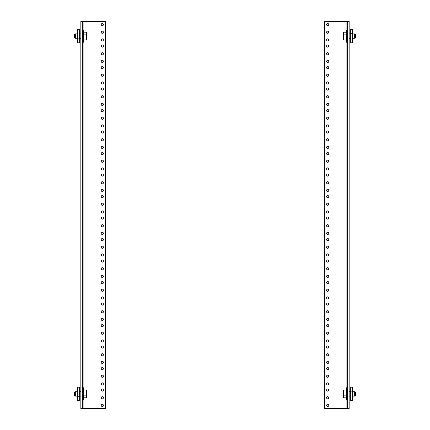 <?xml version="1.0" encoding="UTF-8"?>
<svg xmlns="http://www.w3.org/2000/svg" width="430" height="430" viewBox="0 0 430 430"><rect width="100%" height="100%" fill="white"/><g stroke="black" fill="none" stroke-linecap="round" stroke-linejoin="round"><path stroke-width="0.64" d="M326.574 24.569A1.086 1.086 0 0 1 327.66 23.483A1.086 1.086 0 0 1 328.746 24.569A1.086 1.086 0 0 1 327.66 25.66A1.086 1.086 0 0 1 326.574 24.569M326.574 39.931A1.086 1.086 0 0 1 327.66 38.84A1.086 1.086 0 0 1 328.746 39.931A1.086 1.086 0 0 1 327.66 41.017A1.086 1.086 0 0 1 326.574 39.931M326.574 46.069A1.086 1.086 0 0 1 327.66 44.983A1.086 1.086 0 0 1 328.746 46.069A1.086 1.086 0 0 1 327.66 47.16A1.086 1.086 0 0 1 326.574 46.069M326.574 32.25A1.086 1.086 0 0 1 327.66 31.164A1.086 1.086 0 0 1 328.746 32.25A1.086 1.086 0 0 1 327.66 33.336A1.086 1.086 0 0 1 326.574 32.25M326.574 61.431A1.086 1.086 0 0 1 327.66 60.34A1.086 1.086 0 0 1 328.746 61.431A1.086 1.086 0 0 1 327.66 62.517A1.086 1.086 0 0 1 326.574 61.431M326.574 67.569A1.086 1.086 0 0 1 327.66 66.483A1.086 1.086 0 0 1 328.746 67.569A1.086 1.086 0 0 1 327.66 68.66A1.086 1.086 0 0 1 326.574 67.569M326.574 53.75A1.086 1.086 0 0 1 327.66 52.664A1.086 1.086 0 0 1 328.746 53.75A1.086 1.086 0 0 1 327.66 54.836A1.086 1.086 0 0 1 326.574 53.75M326.574 82.931A1.086 1.086 0 0 1 327.66 81.84A1.086 1.086 0 0 1 328.746 82.931A1.086 1.086 0 0 1 327.66 84.017A1.086 1.086 0 0 1 326.574 82.931M326.574 89.069A1.086 1.086 0 0 1 327.66 87.983A1.086 1.086 0 0 1 328.746 89.069A1.086 1.086 0 0 1 327.66 90.16A1.086 1.086 0 0 1 326.574 89.069M326.574 75.25A1.086 1.086 0 0 1 327.66 74.164A1.086 1.086 0 0 1 328.746 75.25A1.086 1.086 0 0 1 327.66 76.336A1.086 1.086 0 0 1 326.574 75.25M326.574 104.431A1.086 1.086 0 0 1 327.66 103.34A1.086 1.086 0 0 1 328.746 104.431A1.086 1.086 0 0 1 327.66 105.517A1.086 1.086 0 0 1 326.574 104.431M326.574 110.569A1.086 1.086 0 0 1 327.66 109.483A1.086 1.086 0 0 1 328.746 110.569A1.086 1.086 0 0 1 327.66 111.66A1.086 1.086 0 0 1 326.574 110.569M326.574 96.75A1.086 1.086 0 0 1 327.66 95.664A1.086 1.086 0 0 1 328.746 96.75A1.086 1.086 0 0 1 327.66 97.836A1.086 1.086 0 0 1 326.574 96.75M326.574 125.931A1.086 1.086 0 0 1 327.66 124.84A1.086 1.086 0 0 1 328.746 125.931A1.086 1.086 0 0 1 327.66 127.017A1.086 1.086 0 0 1 326.574 125.931M326.574 132.069A1.086 1.086 0 0 1 327.66 130.983A1.086 1.086 0 0 1 328.746 132.069A1.086 1.086 0 0 1 327.66 133.16A1.086 1.086 0 0 1 326.574 132.069M326.574 118.25A1.086 1.086 0 0 1 327.66 117.164A1.086 1.086 0 0 1 328.746 118.25A1.086 1.086 0 0 1 327.66 119.336A1.086 1.086 0 0 1 326.574 118.25M326.574 147.431A1.086 1.086 0 0 1 327.66 146.34A1.086 1.086 0 0 1 328.746 147.431A1.086 1.086 0 0 1 327.66 148.517A1.086 1.086 0 0 1 326.574 147.431M326.574 153.569A1.086 1.086 0 0 1 327.66 152.483A1.086 1.086 0 0 1 328.746 153.569A1.086 1.086 0 0 1 327.66 154.66A1.086 1.086 0 0 1 326.574 153.569M326.574 139.75A1.086 1.086 0 0 1 327.66 138.664A1.086 1.086 0 0 1 328.746 139.75A1.086 1.086 0 0 1 327.66 140.836A1.086 1.086 0 0 1 326.574 139.75M326.574 168.931A1.086 1.086 0 0 1 327.66 167.84A1.086 1.086 0 0 1 328.746 168.931A1.086 1.086 0 0 1 327.66 170.017A1.086 1.086 0 0 1 326.574 168.931M326.574 175.069A1.086 1.086 0 0 1 327.66 173.983A1.086 1.086 0 0 1 328.746 175.069A1.086 1.086 0 0 1 327.66 176.16A1.086 1.086 0 0 1 326.574 175.069M326.574 161.25A1.086 1.086 0 0 1 327.66 160.164A1.086 1.086 0 0 1 328.746 161.25A1.086 1.086 0 0 1 327.66 162.336A1.086 1.086 0 0 1 326.574 161.25M326.574 190.431A1.086 1.086 0 0 1 327.66 189.34A1.086 1.086 0 0 1 328.746 190.431A1.086 1.086 0 0 1 327.66 191.517A1.086 1.086 0 0 1 326.574 190.431M326.574 196.569A1.086 1.086 0 0 1 327.66 195.483A1.086 1.086 0 0 1 328.746 196.569A1.086 1.086 0 0 1 327.66 197.66A1.086 1.086 0 0 1 326.574 196.569M326.574 182.75A1.086 1.086 0 0 1 327.66 181.664A1.086 1.086 0 0 1 328.746 182.75A1.086 1.086 0 0 1 327.66 183.836A1.086 1.086 0 0 1 326.574 182.75M326.574 211.931A1.086 1.086 0 0 1 327.66 210.84A1.086 1.086 0 0 1 328.746 211.931A1.086 1.086 0 0 1 327.66 213.017A1.086 1.086 0 0 1 326.574 211.931M326.574 218.069A1.086 1.086 0 0 1 327.66 216.983A1.086 1.086 0 0 1 328.746 218.069A1.086 1.086 0 0 1 327.66 219.16A1.086 1.086 0 0 1 326.574 218.069M326.574 204.25A1.086 1.086 0 0 1 327.66 203.164A1.086 1.086 0 0 1 328.746 204.25A1.086 1.086 0 0 1 327.66 205.336A1.086 1.086 0 0 1 326.574 204.25M326.574 233.431A1.086 1.086 0 0 1 327.66 232.34A1.086 1.086 0 0 1 328.746 233.431A1.086 1.086 0 0 1 327.66 234.517A1.086 1.086 0 0 1 326.574 233.431M326.574 239.569A1.086 1.086 0 0 1 327.66 238.483A1.086 1.086 0 0 1 328.746 239.569A1.086 1.086 0 0 1 327.66 240.66A1.086 1.086 0 0 1 326.574 239.569M326.574 225.75A1.086 1.086 0 0 1 327.66 224.664A1.086 1.086 0 0 1 328.746 225.75A1.086 1.086 0 0 1 327.66 226.836A1.086 1.086 0 0 1 326.574 225.75M326.574 254.931A1.086 1.086 0 0 1 327.66 253.84A1.086 1.086 0 0 1 328.746 254.931A1.086 1.086 0 0 1 327.66 256.017A1.086 1.086 0 0 1 326.574 254.931M326.574 261.069A1.086 1.086 0 0 1 327.66 259.983A1.086 1.086 0 0 1 328.746 261.069A1.086 1.086 0 0 1 327.66 262.16A1.086 1.086 0 0 1 326.574 261.069M326.574 247.25A1.086 1.086 0 0 1 327.66 246.164A1.086 1.086 0 0 1 328.746 247.25A1.086 1.086 0 0 1 327.66 248.336A1.086 1.086 0 0 1 326.574 247.25M326.574 276.431A1.086 1.086 0 0 1 327.66 275.34A1.086 1.086 0 0 1 328.746 276.431A1.086 1.086 0 0 1 327.66 277.517A1.086 1.086 0 0 1 326.574 276.431M326.574 282.569A1.086 1.086 0 0 1 327.66 281.483A1.086 1.086 0 0 1 328.746 282.569A1.086 1.086 0 0 1 327.66 283.66A1.086 1.086 0 0 1 326.574 282.569M326.574 268.75A1.086 1.086 0 0 1 327.66 267.664A1.086 1.086 0 0 1 328.746 268.75A1.086 1.086 0 0 1 327.66 269.836A1.086 1.086 0 0 1 326.574 268.75M326.574 297.931A1.086 1.086 0 0 1 327.66 296.84A1.086 1.086 0 0 1 328.746 297.931A1.086 1.086 0 0 1 327.66 299.017A1.086 1.086 0 0 1 326.574 297.931M326.574 304.069A1.086 1.086 0 0 1 327.66 302.983A1.086 1.086 0 0 1 328.746 304.069A1.086 1.086 0 0 1 327.66 305.16A1.086 1.086 0 0 1 326.574 304.069M326.574 290.25A1.086 1.086 0 0 1 327.66 289.164A1.086 1.086 0 0 1 328.746 290.25A1.086 1.086 0 0 1 327.66 291.336A1.086 1.086 0 0 1 326.574 290.25M326.574 319.431A1.086 1.086 0 0 1 327.66 318.34A1.086 1.086 0 0 1 328.746 319.431A1.086 1.086 0 0 1 327.66 320.517A1.086 1.086 0 0 1 326.574 319.431M326.574 325.569A1.086 1.086 0 0 1 327.66 324.483A1.086 1.086 0 0 1 328.746 325.569A1.086 1.086 0 0 1 327.66 326.66A1.086 1.086 0 0 1 326.574 325.569M326.574 311.75A1.086 1.086 0 0 1 327.66 310.664A1.086 1.086 0 0 1 328.746 311.75A1.086 1.086 0 0 1 327.66 312.836A1.086 1.086 0 0 1 326.574 311.75M326.574 340.931A1.086 1.086 0 0 1 327.66 339.84A1.086 1.086 0 0 1 328.746 340.931A1.086 1.086 0 0 1 327.66 342.017A1.086 1.086 0 0 1 326.574 340.931M326.574 347.069A1.086 1.086 0 0 1 327.66 345.983A1.086 1.086 0 0 1 328.746 347.069A1.086 1.086 0 0 1 327.66 348.16A1.086 1.086 0 0 1 326.574 347.069M326.574 333.25A1.086 1.086 0 0 1 327.66 332.164A1.086 1.086 0 0 1 328.746 333.25A1.086 1.086 0 0 1 327.66 334.336A1.086 1.086 0 0 1 326.574 333.25M326.574 362.431A1.086 1.086 0 0 1 327.66 361.34A1.086 1.086 0 0 1 328.746 362.431A1.086 1.086 0 0 1 327.66 363.517A1.086 1.086 0 0 1 326.574 362.431M326.574 368.569A1.086 1.086 0 0 1 327.66 367.483A1.086 1.086 0 0 1 328.746 368.569A1.086 1.086 0 0 1 327.66 369.66A1.086 1.086 0 0 1 326.574 368.569M326.574 354.75A1.086 1.086 0 0 1 327.66 353.664A1.086 1.086 0 0 1 328.746 354.75A1.086 1.086 0 0 1 327.66 355.836A1.086 1.086 0 0 1 326.574 354.75M326.574 383.931A1.086 1.086 0 0 1 327.66 382.84A1.086 1.086 0 0 1 328.746 383.931A1.086 1.086 0 0 1 327.66 385.017A1.086 1.086 0 0 1 326.574 383.931M326.574 390.069A1.086 1.086 0 0 1 327.66 388.983A1.086 1.086 0 0 1 328.746 390.069A1.086 1.086 0 0 1 327.66 391.16A1.086 1.086 0 0 1 326.574 390.069M326.574 376.25A1.086 1.086 0 0 1 327.66 375.164A1.086 1.086 0 0 1 328.746 376.25A1.086 1.086 0 0 1 327.66 377.336A1.086 1.086 0 0 1 326.574 376.25M326.574 405.431A1.086 1.086 0 0 1 327.66 404.34A1.086 1.086 0 0 1 328.746 405.431A1.086 1.086 0 0 1 327.66 406.517A1.086 1.086 0 0 1 326.574 405.431M326.574 397.75A1.086 1.086 0 0 1 327.66 396.664A1.086 1.086 0 0 1 328.746 397.75A1.086 1.086 0 0 1 327.66 398.836A1.086 1.086 0 0 1 326.574 397.75M324.591 408.5L324.591 21.5L349.16 21.5L349.16 408.5L324.591 408.5M347.623 21.5L347.623 408.5M103.426 405.431A1.086 1.086 0 0 1 102.34 406.517A1.086 1.086 0 0 1 101.254 405.431A1.086 1.086 0 0 1 102.34 404.34A1.086 1.086 0 0 1 103.426 405.431M103.426 390.069A1.086 1.086 0 0 1 102.34 391.16A1.086 1.086 0 0 1 101.254 390.069A1.086 1.086 0 0 1 102.34 388.983A1.086 1.086 0 0 1 103.426 390.069M103.426 383.931A1.086 1.086 0 0 1 102.34 385.017A1.086 1.086 0 0 1 101.254 383.931A1.086 1.086 0 0 1 102.34 382.84A1.086 1.086 0 0 1 103.426 383.931M103.426 397.75A1.086 1.086 0 0 1 102.34 398.836A1.086 1.086 0 0 1 101.254 397.75A1.086 1.086 0 0 1 102.34 396.664A1.086 1.086 0 0 1 103.426 397.75M103.426 368.569A1.086 1.086 0 0 1 102.34 369.66A1.086 1.086 0 0 1 101.254 368.569A1.086 1.086 0 0 1 102.34 367.483A1.086 1.086 0 0 1 103.426 368.569M103.426 362.431A1.086 1.086 0 0 1 102.34 363.517A1.086 1.086 0 0 1 101.254 362.431A1.086 1.086 0 0 1 102.34 361.34A1.086 1.086 0 0 1 103.426 362.431M103.426 376.25A1.086 1.086 0 0 1 102.34 377.336A1.086 1.086 0 0 1 101.254 376.25A1.086 1.086 0 0 1 102.34 375.164A1.086 1.086 0 0 1 103.426 376.25M103.426 347.069A1.086 1.086 0 0 1 102.34 348.16A1.086 1.086 0 0 1 101.254 347.069A1.086 1.086 0 0 1 102.34 345.983A1.086 1.086 0 0 1 103.426 347.069M103.426 340.931A1.086 1.086 0 0 1 102.34 342.017A1.086 1.086 0 0 1 101.254 340.931A1.086 1.086 0 0 1 102.34 339.84A1.086 1.086 0 0 1 103.426 340.931M103.426 354.75A1.086 1.086 0 0 1 102.34 355.836A1.086 1.086 0 0 1 101.254 354.75A1.086 1.086 0 0 1 102.34 353.664A1.086 1.086 0 0 1 103.426 354.75M103.426 325.569A1.086 1.086 0 0 1 102.34 326.66A1.086 1.086 0 0 1 101.254 325.569A1.086 1.086 0 0 1 102.34 324.483A1.086 1.086 0 0 1 103.426 325.569M103.426 319.431A1.086 1.086 0 0 1 102.34 320.517A1.086 1.086 0 0 1 101.254 319.431A1.086 1.086 0 0 1 102.34 318.34A1.086 1.086 0 0 1 103.426 319.431M103.426 333.25A1.086 1.086 0 0 1 102.34 334.336A1.086 1.086 0 0 1 101.254 333.25A1.086 1.086 0 0 1 102.34 332.164A1.086 1.086 0 0 1 103.426 333.25M103.426 304.069A1.086 1.086 0 0 1 102.34 305.16A1.086 1.086 0 0 1 101.254 304.069A1.086 1.086 0 0 1 102.34 302.983A1.086 1.086 0 0 1 103.426 304.069M103.426 297.931A1.086 1.086 0 0 1 102.34 299.017A1.086 1.086 0 0 1 101.254 297.931A1.086 1.086 0 0 1 102.34 296.84A1.086 1.086 0 0 1 103.426 297.931M103.426 311.75A1.086 1.086 0 0 1 102.34 312.836A1.086 1.086 0 0 1 101.254 311.75A1.086 1.086 0 0 1 102.34 310.664A1.086 1.086 0 0 1 103.426 311.75M103.426 282.569A1.086 1.086 0 0 1 102.34 283.66A1.086 1.086 0 0 1 101.254 282.569A1.086 1.086 0 0 1 102.34 281.483A1.086 1.086 0 0 1 103.426 282.569M103.426 276.431A1.086 1.086 0 0 1 102.34 277.517A1.086 1.086 0 0 1 101.254 276.431A1.086 1.086 0 0 1 102.34 275.34A1.086 1.086 0 0 1 103.426 276.431M103.426 290.25A1.086 1.086 0 0 1 102.34 291.336A1.086 1.086 0 0 1 101.254 290.25A1.086 1.086 0 0 1 102.34 289.164A1.086 1.086 0 0 1 103.426 290.25M103.426 261.069A1.086 1.086 0 0 1 102.34 262.16A1.086 1.086 0 0 1 101.254 261.069A1.086 1.086 0 0 1 102.34 259.983A1.086 1.086 0 0 1 103.426 261.069M103.426 254.931A1.086 1.086 0 0 1 102.34 256.017A1.086 1.086 0 0 1 101.254 254.931A1.086 1.086 0 0 1 102.34 253.84A1.086 1.086 0 0 1 103.426 254.931M103.426 268.75A1.086 1.086 0 0 1 102.34 269.836A1.086 1.086 0 0 1 101.254 268.75A1.086 1.086 0 0 1 102.34 267.664A1.086 1.086 0 0 1 103.426 268.75M103.426 239.569A1.086 1.086 0 0 1 102.34 240.66A1.086 1.086 0 0 1 101.254 239.569A1.086 1.086 0 0 1 102.34 238.483A1.086 1.086 0 0 1 103.426 239.569M103.426 233.431A1.086 1.086 0 0 1 102.34 234.517A1.086 1.086 0 0 1 101.254 233.431A1.086 1.086 0 0 1 102.34 232.34A1.086 1.086 0 0 1 103.426 233.431M103.426 247.25A1.086 1.086 0 0 1 102.34 248.336A1.086 1.086 0 0 1 101.254 247.25A1.086 1.086 0 0 1 102.34 246.164A1.086 1.086 0 0 1 103.426 247.25M103.426 218.069A1.086 1.086 0 0 1 102.34 219.16A1.086 1.086 0 0 1 101.254 218.069A1.086 1.086 0 0 1 102.34 216.983A1.086 1.086 0 0 1 103.426 218.069M103.426 211.931A1.086 1.086 0 0 1 102.34 213.017A1.086 1.086 0 0 1 101.254 211.931A1.086 1.086 0 0 1 102.34 210.84A1.086 1.086 0 0 1 103.426 211.931M103.426 225.75A1.086 1.086 0 0 1 102.34 226.836A1.086 1.086 0 0 1 101.254 225.75A1.086 1.086 0 0 1 102.34 224.664A1.086 1.086 0 0 1 103.426 225.75M103.426 196.569A1.086 1.086 0 0 1 102.34 197.66A1.086 1.086 0 0 1 101.254 196.569A1.086 1.086 0 0 1 102.34 195.483A1.086 1.086 0 0 1 103.426 196.569M103.426 190.431A1.086 1.086 0 0 1 102.34 191.517A1.086 1.086 0 0 1 101.254 190.431A1.086 1.086 0 0 1 102.34 189.34A1.086 1.086 0 0 1 103.426 190.431M103.426 204.25A1.086 1.086 0 0 1 102.34 205.336A1.086 1.086 0 0 1 101.254 204.25A1.086 1.086 0 0 1 102.34 203.164A1.086 1.086 0 0 1 103.426 204.25M103.426 175.069A1.086 1.086 0 0 1 102.34 176.16A1.086 1.086 0 0 1 101.254 175.069A1.086 1.086 0 0 1 102.34 173.983A1.086 1.086 0 0 1 103.426 175.069M103.426 168.931A1.086 1.086 0 0 1 102.34 170.017A1.086 1.086 0 0 1 101.254 168.931A1.086 1.086 0 0 1 102.34 167.84A1.086 1.086 0 0 1 103.426 168.931M103.426 182.75A1.086 1.086 0 0 1 102.34 183.836A1.086 1.086 0 0 1 101.254 182.75A1.086 1.086 0 0 1 102.34 181.664A1.086 1.086 0 0 1 103.426 182.75M103.426 153.569A1.086 1.086 0 0 1 102.34 154.66A1.086 1.086 0 0 1 101.254 153.569A1.086 1.086 0 0 1 102.34 152.483A1.086 1.086 0 0 1 103.426 153.569M103.426 147.431A1.086 1.086 0 0 1 102.34 148.517A1.086 1.086 0 0 1 101.254 147.431A1.086 1.086 0 0 1 102.34 146.34A1.086 1.086 0 0 1 103.426 147.431M103.426 161.25A1.086 1.086 0 0 1 102.34 162.336A1.086 1.086 0 0 1 101.254 161.25A1.086 1.086 0 0 1 102.34 160.164A1.086 1.086 0 0 1 103.426 161.25M103.426 132.069A1.086 1.086 0 0 1 102.34 133.16A1.086 1.086 0 0 1 101.254 132.069A1.086 1.086 0 0 1 102.34 130.983A1.086 1.086 0 0 1 103.426 132.069M103.426 125.931A1.086 1.086 0 0 1 102.34 127.017A1.086 1.086 0 0 1 101.254 125.931A1.086 1.086 0 0 1 102.34 124.84A1.086 1.086 0 0 1 103.426 125.931M103.426 139.75A1.086 1.086 0 0 1 102.34 140.836A1.086 1.086 0 0 1 101.254 139.75A1.086 1.086 0 0 1 102.34 138.664A1.086 1.086 0 0 1 103.426 139.75M103.426 110.569A1.086 1.086 0 0 1 102.34 111.66A1.086 1.086 0 0 1 101.254 110.569A1.086 1.086 0 0 1 102.34 109.483A1.086 1.086 0 0 1 103.426 110.569M103.426 104.431A1.086 1.086 0 0 1 102.34 105.517A1.086 1.086 0 0 1 101.254 104.431A1.086 1.086 0 0 1 102.34 103.34A1.086 1.086 0 0 1 103.426 104.431M103.426 118.25A1.086 1.086 0 0 1 102.34 119.336A1.086 1.086 0 0 1 101.254 118.25A1.086 1.086 0 0 1 102.34 117.164A1.086 1.086 0 0 1 103.426 118.25M103.426 89.069A1.086 1.086 0 0 1 102.34 90.16A1.086 1.086 0 0 1 101.254 89.069A1.086 1.086 0 0 1 102.34 87.983A1.086 1.086 0 0 1 103.426 89.069M103.426 82.931A1.086 1.086 0 0 1 102.34 84.017A1.086 1.086 0 0 1 101.254 82.931A1.086 1.086 0 0 1 102.34 81.84A1.086 1.086 0 0 1 103.426 82.931M103.426 96.75A1.086 1.086 0 0 1 102.34 97.836A1.086 1.086 0 0 1 101.254 96.75A1.086 1.086 0 0 1 102.34 95.664A1.086 1.086 0 0 1 103.426 96.75M103.426 67.569A1.086 1.086 0 0 1 102.34 68.66A1.086 1.086 0 0 1 101.254 67.569A1.086 1.086 0 0 1 102.34 66.483A1.086 1.086 0 0 1 103.426 67.569M103.426 61.431A1.086 1.086 0 0 1 102.34 62.517A1.086 1.086 0 0 1 101.254 61.431A1.086 1.086 0 0 1 102.34 60.34A1.086 1.086 0 0 1 103.426 61.431M103.426 75.25A1.086 1.086 0 0 1 102.34 76.336A1.086 1.086 0 0 1 101.254 75.25A1.086 1.086 0 0 1 102.34 74.164A1.086 1.086 0 0 1 103.426 75.25M103.426 46.069A1.086 1.086 0 0 1 102.34 47.16A1.086 1.086 0 0 1 101.254 46.069A1.086 1.086 0 0 1 102.34 44.983A1.086 1.086 0 0 1 103.426 46.069M103.426 39.931A1.086 1.086 0 0 1 102.34 41.017A1.086 1.086 0 0 1 101.254 39.931A1.086 1.086 0 0 1 102.34 38.84A1.086 1.086 0 0 1 103.426 39.931M103.426 53.75A1.086 1.086 0 0 1 102.34 54.836A1.086 1.086 0 0 1 101.254 53.75A1.086 1.086 0 0 1 102.34 52.664A1.086 1.086 0 0 1 103.426 53.75M103.426 24.569A1.086 1.086 0 0 1 102.34 25.66A1.086 1.086 0 0 1 101.254 24.569A1.086 1.086 0 0 1 102.34 23.483A1.086 1.086 0 0 1 103.426 24.569M103.426 32.25A1.086 1.086 0 0 1 102.34 33.336A1.086 1.086 0 0 1 101.254 32.25A1.086 1.086 0 0 1 102.34 31.164A1.086 1.086 0 0 1 103.426 32.25M105.409 21.5L105.409 408.5L80.84 408.5L80.84 21.5L105.409 21.5M82.377 408.5L82.377 21.5M82.377 42.226L83.554 42.226L83.554 29.939L82.377 29.939M77.486 33.873L75.336 33.873L75.336 38.297L77.486 38.297M75.336 33.873L74.6 34.61L74.6 37.555L75.336 38.297M83.554 34.142L86.392 34.142L86.392 32.18L83.554 32.18M83.554 38.039L86.392 38.039L86.392 34.142M83.554 39.963L86.392 39.963L86.392 38.039M77.486 38.84L77.486 42.801L79.303 42.801L79.303 38.84L77.486 38.84L77.486 29.364L79.303 29.364L79.303 38.84M82.377 400.061L83.554 400.061L83.554 387.774L82.377 387.774M77.486 391.703L75.336 391.703L75.336 396.127L77.486 396.127M75.336 391.703L74.6 392.445L74.6 395.39L75.336 396.127M83.554 391.977L86.392 391.977L86.392 390.015L83.554 390.015M83.554 395.869L86.392 395.869L86.392 391.977M83.554 397.793L86.392 397.793L86.392 395.869M77.486 396.675L77.486 400.636L79.303 400.636L79.303 396.675L77.486 396.675L77.486 387.199L79.303 387.199L79.303 396.675M347.623 387.774L346.446 387.774L346.446 400.061L347.623 400.061M352.514 396.127L354.664 396.127L354.664 391.703L352.514 391.703M354.664 396.127L355.4 395.39L355.4 392.445L354.664 391.703M346.446 395.858L343.608 395.858L343.608 397.82L346.446 397.82M346.446 391.961L343.608 391.961L343.608 395.858M346.446 390.037L343.608 390.037L343.608 391.961M352.514 391.16L352.514 387.199L350.697 387.199L350.697 391.16L352.514 391.16L352.514 400.636L350.697 400.636L350.697 391.16M347.623 29.939L346.446 29.939L346.446 42.226L347.623 42.226M352.514 38.297L354.664 38.297L354.664 33.873L352.514 33.873M354.664 38.297L355.4 37.555L355.4 34.61L354.664 33.873M346.446 38.023L343.608 38.023L343.608 39.985L346.446 39.985M346.446 34.131L343.608 34.131L343.608 38.023M346.446 32.207L343.608 32.207L343.608 34.131M352.514 33.325L352.514 29.364L350.697 29.364L350.697 33.325L352.514 33.325L352.514 42.801L350.697 42.801L350.697 33.325M346.886 21.5L346.886 29.939M346.886 42.226L346.886 387.774M346.886 400.061L346.886 408.5M83.114 408.5L83.114 400.061M83.114 387.774L83.114 42.226M83.114 29.939L83.114 21.5M80.84 33.873L79.303 33.873M80.84 38.297L79.303 38.297M80.84 391.703L79.303 391.703M80.84 396.127L79.303 396.127M349.16 396.127L350.697 396.127M349.16 391.703L350.697 391.703M349.16 38.297L350.697 38.297M349.16 33.873L350.697 33.873"/></g></svg>
